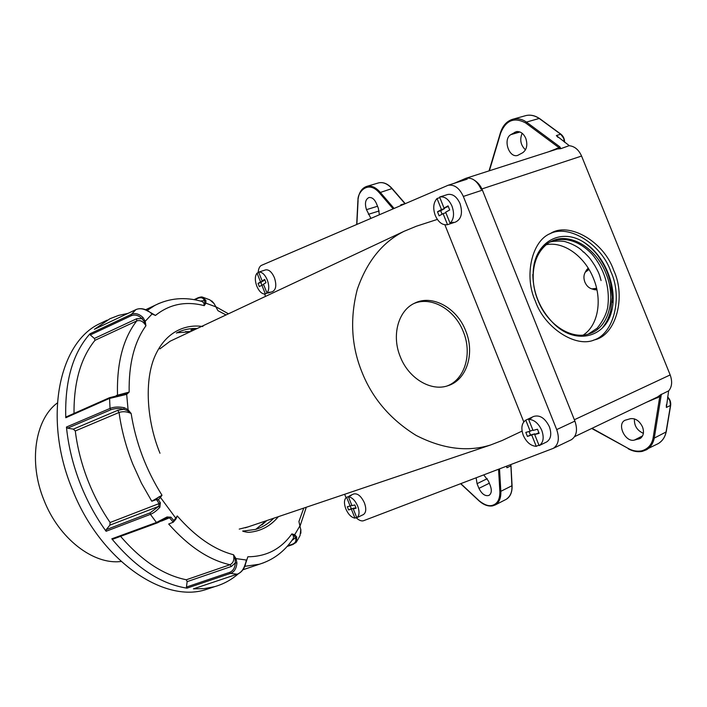 <?xml version="1.0" encoding="UTF-8"?>
<svg xmlns="http://www.w3.org/2000/svg" width="707" height="707" viewBox="0 0 707 707"><rect width="100%" height="100%" fill="white"/><g stroke="black" fill="none" stroke-linecap="round" stroke-linejoin="round"><path stroke-width="1.06" d="M120.588 536.339C141.506 560.651 163.414 575.127 186.312 579.767L187.143 581.64L186.454 587.04L186.966 588.162C160.701 584.017 135.656 567.571 111.821 538.822L113.297 538.964M111.821 538.822L156.433 522.473L167.011 516.976L170.97 517.179L161.435 521.103M170.97 517.179L173.763 520.546L173.242 522.199L169.786 518.045L167.214 517.851M109.859 525.16L110.106 522.508L159.128 503.57L158.615 506.398L109.859 525.16L106.218 529.658L106.085 531.275C95.949 517.215 87.5 501.767 80.748 484.94C73.139 465.71 68.376 446.417 66.449 427.046L67.633 428.159L110.858 409.733C114.949 408.31 119.227 408.151 123.707 409.247L127.357 410.599L131.14 413.507C126.995 411.536 122.974 411.191 119.059 412.473L75.287 430.961L73.342 429.149L67.633 428.159M116.257 395.522L129.16 392.076L125.819 393.649L126.677 394.373L109.178 398.536L65.778 417.749C64.726 381.153 72.786 353.164 89.957 333.801L90.302 334.941L94.376 338.441L94.977 340.314C80.775 357.866 73.784 382.24 74.014 413.427M159.137 496.694L160.436 497.383L158.368 499.725L156.185 499.663L151.784 501.245L162 495.253C146.057 469.872 135.771 442.626 131.14 413.507L128.082 409.742L127.357 410.599M66.449 427.046L110.027 408.425C114.013 406.843 118.767 406.605 124.291 407.718L128.082 409.742L126.677 394.373L129.16 392.076C128.683 364.07 134.268 341.967 145.916 325.777C143.371 321.429 140.304 319.811 136.725 320.934L94.977 340.314M143.044 317.54L145.218 321.332L145.916 325.777L144.193 321.446L141.851 318.618C138.687 315.357 135.223 314.359 131.458 315.622L131.422 314.306C135.17 312.733 139.04 313.811 143.044 317.54L141.851 318.618L136.645 318.751L136.725 320.934C123.089 338.538 116.682 363.212 117.503 394.966L117.503 395.24M125.819 393.649L122.647 394.462M150.291 312.379L155.46 315.437C169.592 304.125 185.853 300.864 204.243 305.654L203.766 302.826L201.99 301.465C185.243 296.666 169.556 297.983 154.886 305.397L147.189 310.417M201.672 297.02L202.573 297.152L205.896 300.422L205.852 303.303L204.243 305.654L204.942 302.826L204.429 300.678C203.439 297.833 201.256 297.037 197.88 298.274L198.181 297.727M144.193 321.446L145.218 321.332L152.076 313.961L148.717 311.319L152.076 313.961L155.46 315.437L151.899 313.387M303.771 508.077L298.928 521.501L299.83 525.389M298.584 538.274L300.06 535.517L300.775 529.72L298.928 521.501L299.874 525.814M244.808 566.316L259.239 564.257C273.202 559.997 284.435 551.566 292.945 538.973C294.006 537.417 293.635 535.729 291.858 533.9C281.041 549.047 266.371 556.674 247.857 556.771L245.912 562.675M238.321 573.792C231.357 579.864 223.447 584.159 214.575 586.677L204.288 588.622L193.418 588.843L237.128 574.225C240.99 572.776 243.703 569.382 245.258 564.053L246.504 560.633M294.333 535.676L294.695 534.704L291.858 533.9L294.333 535.676L295.438 537.735L291.832 540.563M186.312 579.767L229.961 564.734C233.337 563.072 234.521 559.741 233.513 554.748L235.148 559.193L235.298 562.922L231.375 566.466L187.143 581.64M231.375 566.466L229.961 564.734C208.989 560.024 188.566 546.449 168.69 524.028L173.242 522.199M300.775 529.72L299.892 525.875M293.158 544.302L292.3 544.275C295.544 542.976 296.587 540.793 295.438 537.735L296.701 536.94L294.695 534.704L299.945 525.831L299.671 524.665M296.701 536.94L296.339 542.101L295.703 542.826M245.258 564.053L245.506 564.23C244.021 569.241 241.281 572.573 237.287 574.217L230.5 573.412L186.966 588.162M235.148 559.193L235.997 558.61L246.266 560.015L245.515 564.213M236.925 562.94L235.298 562.922C235.007 567.756 233.116 570.911 229.625 572.378L230.5 573.412C234.3 571.963 236.438 568.472 236.925 562.94L235.997 558.61L233.513 554.748C214.177 549.692 195.432 536.754 177.263 515.951L175.743 518.107L175.787 519.238M112.996 539.114L157.343 522.88L167.17 517.895L157.343 522.88L156.433 522.473L150.405 514.351L106.085 531.275M159.87 507.299L158.615 506.398L150.158 512.84L150.405 514.351C153.322 513.247 156.477 510.896 159.87 507.299L160.374 502.783L159.128 503.57L156.53 499.602M167.011 516.976L167.17 517.895L167.771 517.612M173.763 520.546L175.743 518.107L160.436 497.383L162 495.253M110.106 522.508C101.534 510.012 94.323 496.464 88.472 481.865C81.791 465.02 77.399 448.044 75.287 430.961M124.291 407.718L123.707 409.247L117.68 410.352L119.059 412.473C121.41 429.741 125.987 446.93 132.766 464.031L141.48 483.234L151.784 501.245M123.159 395.222L122.514 394.444L109.55 397.679L110.027 408.425L110.858 409.733M148.629 311.575C143.91 308.65 139.677 307.996 135.912 309.613L94.694 329.162M205.896 300.422L200.435 301.041M215.75 306.811L204.942 302.826M226.037 314.951L217.95 310.673L214.071 303.542L216.422 307.899M213.841 303.374L209.829 299.83M175.902 519.097L177.263 515.951M65.778 417.749L66.794 416.688M89.957 333.801L131.422 314.306L136.009 309.542C140.03 307.969 144.263 308.561 148.717 311.319M94.393 329.303L109.939 318.724L118.705 315.366L127.87 313.404M195.044 329.506L192.958 329.117L190.775 330.151L192.861 330.531M104.83 321.243L98.953 324.027C58.875 343.293 43.083 418.385 71.964 488.475C99.457 559.767 163.494 603.707 206.002 589.541L211.746 587.623M273.653 518.258C268.501 523.64 262.465 527.351 255.545 529.41L244.012 530.966C239.859 530.754 246.593 532.336 248.784 532.327C260.68 531.346 270.542 526.123 278.364 516.667M196.307 328.914L192.958 329.117M185.34 331.698L190.643 331.574M266.795 520.573L261.908 524.956M394.064 208.406L380.074 192.136C375.717 187.284 371.325 185.349 366.889 186.339C361.666 188.097 358.67 192.834 357.919 200.541L358.069 200.717C356.779 193.674 367.322 178.906 379.341 192.79L391.917 188.592L405.014 203.704M370.901 218.357L366.482 209.661C364.573 203.404 365.386 199.365 368.93 197.536C371.962 197.165 374.454 199.144 376.416 203.466L378.325 208.194L379.376 214.716M358.069 200.717L356.858 224.384M401.196 205.339L400.789 204.818L401.055 205.401M454.168 183.325L465.913 178.297C472.126 177.245 477.181 180.886 481.087 189.211M569.25 145.642L560.845 148.656L569.25 145.642L556.356 135.567L560.722 134.215L563.62 138.13L564.425 142.089M569.55 145.757C574.782 146.411 578.794 149.849 581.578 156.053L670.201 374.993C672.498 381.577 672.004 386.844 668.734 390.803L661.319 394.479L668.734 390.803M666.356 404.802L666.383 407.453L668.592 391.104M560.492 148.426L559.034 147.71L559.847 146.835L560.845 148.656L557.399 148.965M611.104 285.504L613.155 298.566M613.685 270.304C626.358 296.975 615.947 335.401 594.401 339.89C575.816 348.197 544.408 327.703 535.429 301.279C523.852 276.525 531.602 240.901 550.329 233.549C568.949 221.203 604.096 241.767 613.685 270.304M558.15 137.458L556.356 135.567M506.459 466.258L506.937 467.76L506.689 466.169M525.778 138.36C527.793 144.794 526.812 149.557 522.835 152.65L517.639 155.434C508.784 158.209 502.783 139.014 510.852 134.63L516.234 131.661C520.334 131.157 523.507 133.384 525.778 138.36M548.765 151.731L559.034 147.71L525.654 122.956C514.183 116.867 505.841 120.261 500.636 133.137L489.385 170.767M574.703 436.599L657.51 396.998L661.46 394.188M658.783 396.212L659.764 396.645L661.319 394.479L654.267 438.101L653.109 437.987L659.764 396.645L646.543 402.248M593.482 340.182C613.888 334.261 622.885 297.02 610.786 271.497C601.639 244.313 568.472 223.553 549.648 233.911M522.146 133.243C519.53 139.686 520.644 145.227 525.487 149.857M525.654 122.956L526.432 122.081L539.344 118.422C534.916 115.506 530.462 114.552 525.946 115.568L524.947 115.842M483.756 474.91L488.44 481.034L490.349 485.78C491.957 490.358 491.515 493.539 489.032 495.377C485.232 496.482 481.874 494.149 478.939 488.36L477.057 483.685L476.147 477.808M460.823 483.65L479.152 500.768C484.215 504.789 488.502 506.353 492.019 505.452C497.419 504.038 500.035 499.345 499.858 491.374L498.55 469.271M642.513 426.931C644.324 432.171 643.547 436.025 640.18 438.481L634.391 440.081C625.474 442.679 616.469 424.368 624.926 420.294L630.45 418.694C635.469 418.102 639.49 420.851 642.513 426.931M592.042 428.309L628.125 448.388C632.579 450.889 637.113 451.702 641.717 450.836C648.01 448.98 651.81 444.694 653.109 437.987M666.383 407.453L670.492 405.438L669.874 400.639L667.611 397.122M588.348 334.075L597.185 328.198C602.682 321.385 606.164 314.571 607.622 307.775C610.839 285.672 602.435 266.521 592.201 254.352C578.459 239.717 562.48 236.147 549.109 242.483C539.317 249.394 533.997 259.99 533.158 274.263C532.954 243.217 559.591 227.309 583.028 241.714C604.653 254.44 618.21 287.935 611.458 311.964C604.644 338.353 574.208 345.157 552.83 322.692C539.856 309.1 533.184 293.016 532.804 274.44M634.444 418.862C634.046 425.614 637.034 430.448 643.405 433.364M506.937 467.76L510.79 465.913L510.631 464.667M612.96 302.95L612.156 300.952M596.964 289.967L593.712 289.472M586.191 270.587L588.144 268.041M641.717 450.836L642.407 451.34L646.534 449.749C650.546 447.363 653.127 443.483 654.267 438.101L666.047 431.986L670.554 404.996M666.127 431.553L666.197 431.774C665.048 437.191 662.397 441.133 658.252 443.589L657.245 444.111M666.197 431.783L666.047 431.986C665.084 437.041 662.486 440.912 658.252 443.589L642.407 451.34C637.82 452.286 633.092 451.437 628.223 448.795L628.39 448.83M596.602 288.315L591.83 288.889C588.754 287.952 586.439 285.69 584.883 282.093C583.505 278.364 583.629 275.085 585.246 272.248L588.993 269.429M549.312 242.43C550.117 241.22 562.94 240.309 566.475 242.094C570.814 243.358 579.607 247.256 583.337 252.09M583.699 251.939C589.461 257.728 589.338 257.136 595.02 265.938C598.529 272.407 599.121 273.149 601.056 280.546M583.028 241.714C588.763 245.585 593.73 250.225 597.936 255.634C605.165 266.177 607.905 272.434 610.689 283.472L612.253 297.099L610.671 311.018C607.985 319.82 606.686 322.109 602.444 327.836M537.93 300.334C527.926 276.481 534.368 249.147 551.151 241.423C569.489 231.702 596.072 247.697 605.952 273.415C616.513 298.372 608.895 327.677 589.408 333.739C571.795 340.323 547.439 324.902 537.93 300.334M583.266 335.047C598.166 325.441 602.514 300.113 593.509 278.54C584.883 256.429 563.62 240.999 546.016 244.746M159.906 348.878L170.113 341.216L173.047 339.837M522.075 431.093L502.129 440.514L490.738 444.933C467.601 452.206 442.715 449.033 416.087 435.397C390.344 419.419 372.28 398.271 361.896 371.962C351.361 345.979 349.824 318.477 357.265 289.446C366.915 261.466 382.531 242.077 404.104 231.286L416.361 226.222L437.35 219.409M444.889 224.817L523.772 421.876M264.63 294.068L265.558 296.383M344.654 494.273L346.023 497.693M355.983 517.639C359.085 520.467 361.692 521.466 363.805 520.626L553.325 448.344C558.574 444.676 559.697 438.428 556.701 429.6L463.332 196.44C459.47 188.08 454.407 184.35 448.132 185.261L261.714 265.258C259.637 266.106 258.444 268.616 258.135 272.769M400.277 356.726C408.584 378.422 430.996 391.758 447.902 385.722C466.832 380.048 475.139 353.235 465.674 330.779C456.943 307.748 431.977 294.006 414.302 303.338C398.209 310.797 391.439 335.542 400.277 356.726M570.911 439.94L571.38 439.719C576.682 436.033 577.849 429.829 574.897 421.098L482.404 190.148C480.742 185.932 478.162 182.689 474.653 180.4M248.13 526.874L239.24 529.092M266.168 520.785L255.784 529.34M176.997 332.758L190.156 331.804M447.257 385.916C465.056 379.252 472.4 353.385 463.315 331.733C454.893 309.613 431.403 295.88 413.842 303.568M57.329 402.972C35.156 419.304 28.289 461.98 43.922 500.035C58.858 538.663 93.607 565.087 121.083 561.473M444.438 207.982L444.659 208.53L440.691 210.748L442.069 214.194M450.509 223.147L450.704 223.624L447.513 224.676L443.086 213.629L439.118 215.829L437.5 211.773L441.46 209.555L437.032 198.508L439.834 197.633M448.309 206.488L444.031 208.105L448.052 205.852L449.696 209.961L445.666 212.197L450.103 223.279L453.302 222.228L450.704 223.624M442.67 196.069L439.595 197.023L444.031 208.105M444.659 208.53L441.46 209.555M437.5 211.773L440.691 210.748M445.878 212.727L443.086 213.629M439.595 197.023L439.719 196.988C444.721 196.192 448.821 199.25 452.012 206.152C454.53 213.541 453.894 219.25 450.103 223.279M447.513 224.676C442.485 225.409 438.402 222.343 435.265 215.494C432.781 208.291 433.364 202.626 437.032 198.508M447.345 194.611L447.734 194.487C452.754 193.683 456.855 196.723 460.036 203.589C462.882 212.913 461.424 219.046 455.653 221.998L451.199 223.465M532.848 429.944L530.197 431.208L525.769 420.144L528.809 418.721L528.986 419.163M535.066 434.345L534.863 433.833L530.471 434.999L529.066 431.509M538.902 432.764L534.678 434.531L539.123 445.631L541.836 444.305M528.809 418.721L531.646 417.917L528.597 419.339L533.043 430.439L537.488 429.237L539.132 433.356L534.678 434.531M530.471 434.999L527.44 436.449L525.814 432.384L530.197 431.208M534.863 433.833L527.44 436.449M538.893 445.065L536.26 446.347L531.832 435.282M528.597 419.339C534.103 419.605 538.504 423.281 541.783 430.369C544.257 437.651 543.383 442.732 539.141 445.613L546.352 442.105M536.26 446.347C530.771 445.931 526.441 442.255 523.268 435.318C520.803 428.177 521.642 423.122 525.769 420.144M529.34 418.456L533.626 416.458C539.803 414.664 545.062 418.084 549.383 426.736C551.84 433.992 550.947 439.056 546.688 441.946M263.216 280.608L260.883 282.508L261.935 285.151M268.041 292.689L265.364 293.979L261.846 285.177L259.363 286.662L258.064 283.427L260.547 281.934L257.03 273.123L258.797 272.557M264.913 280.052L262.156 280.953L264.665 279.442L265.973 282.703L263.455 284.214L266.99 293.034L269.809 292.097L268.183 293.043M261.183 271.311L258.629 272.133L262.156 280.953M263.366 281.006L260.547 281.934M258.064 283.427L260.883 282.508M263.614 284.594L261.846 285.177M258.629 272.133C261.89 271.735 264.772 274.325 267.281 279.892C269.332 285.743 269.234 290.117 266.99 293.034M265.364 293.979C262.103 294.28 259.257 291.682 256.809 286.194C254.767 280.458 254.847 276.101 257.03 273.123M265.478 269.924L265.629 269.88C268.916 269.411 271.824 271.974 274.36 277.577C276.729 284.859 276.137 289.525 272.593 291.576L268.51 292.937M351.821 505.266L350.133 506.062L346.616 497.242L349.435 496.323M354.269 508.413L351.291 508.695L350.221 506.018M355.895 507.653L353.27 508.89L356.796 517.727L359.147 516.605M349.302 495.996L351.132 495.545L348.427 496.791L351.962 505.629L354.817 504.957L356.125 508.236L353.27 508.89M351.291 508.695L348.613 509.959L347.323 506.716L350.133 506.062M354.119 508.041L348.613 509.959M356.637 517.321L354.958 518.125L351.432 509.314M348.427 496.791C352.068 497.33 355.153 500.423 357.698 506.079C359.722 511.859 359.421 515.739 356.796 517.727M354.958 518.125C351.335 517.497 348.277 514.404 345.794 508.846C343.788 503.172 344.053 499.301 346.616 497.242M349.647 495.819L353.562 494.007C357.53 493.062 361.153 496.022 364.432 502.907C366.482 508.757 366.129 512.646 363.398 514.581L363.265 514.643M73.342 429.149L117.68 410.352M94.376 338.441L136.645 318.751M158.536 497.154L156.185 499.663M292.3 544.275L287.661 545.848M242.89 569.78L263.543 562.834M237.49 574.093L193.594 588.816M229.625 572.378L186.454 587.04M158.368 499.725L160.374 502.783M150.158 512.84L106.218 529.658M90.302 334.941L131.458 315.622M136.195 309.489L94.508 329.232M159.305 303.285L145.66 309.728M194.699 299.768L197.88 298.274M202.891 326.528C186.825 324.071 166.746 330.487 155.416 355.082C144.016 379.588 146.658 420.912 159.985 453.24M176.397 333.068C182.813 329.727 189.75 328.198 197.191 328.499M392.252 188.751L391.917 188.592C387.657 183.829 383.256 181.92 378.687 182.866L378.174 183.016M393.11 208.812L379.341 192.79M379.146 210.978L368.365 214.327M366.482 209.661L377.547 206.258M366.889 186.339L378.687 182.866C383.344 181.849 387.851 183.767 392.226 188.636L405.217 203.616L400.789 204.818M556.63 148.382L556.48 149.257M481.891 188.946L581.578 156.053M574.358 419.746L670.174 374.931M656.821 397.334L657.581 397.855M517.551 131.493L514.625 132.342M520.025 131.979L510.852 134.63M500.636 133.137L500.653 132.58M559.847 146.835L526.432 122.081C522.367 119.2 517.957 118.21 513.202 119.121L510.878 119.898M561.075 134.489L539.176 118.431C534.775 115.533 530.365 114.587 525.946 115.568L513.202 119.13C507.043 120.862 502.783 125.404 500.423 132.783L489.041 170.882M487.229 478.666L477.057 483.685M489.315 483.217L478.939 488.36M499.858 491.374L500.839 491.33L499.513 468.909M510.843 464.587L511.886 485.762L500.839 491.33C501.086 498.02 499.222 502.553 495.245 504.931L492.62 505.876C488.245 506.583 483.765 504.966 479.178 500.998L460.646 483.721M492.019 505.452L492.62 505.876L495.245 504.931L505.726 499.575M641.161 437.783L638.686 439.056M634.391 440.081L642.645 435.839M628.125 448.388L591.706 428.469M511.859 485.32L511.886 485.762C512.328 491.825 510.436 496.349 506.203 499.328C510.357 496.818 512.319 492.222 512.071 485.541L510.984 465.701M588.657 268.872L588.021 269.835M596.752 288.951L595.656 288.695M556.701 429.6L574.897 421.098M463.332 196.44L482.404 190.148M123.504 394.303L109.55 397.679L66.387 416.812M300.855 529.525L300.855 533.255M287.104 546.467L292.901 544.505L296.224 542.216M173.286 522.155L175.84 519.185M202.423 297.134C201.866 296.763 200.443 296.967 198.146 297.744L194.063 299.653M211.755 300.926L214.027 303.471M215.75 306.67L228.467 313.811M300.024 526.167L306.308 507.228M209.643 299.759L202.573 297.152M214.575 586.677L206.002 589.541M107.119 320.156L98.953 324.027M298.195 538.973L296.339 542.101M356.69 224.464L357.901 200.532M557.408 148.965L465.913 178.297M666.25 431.791L670.669 405.244C671.005 402.159 669.997 399.375 667.647 396.883M564.619 142.231C564.548 138.837 563.329 136.168 560.978 134.242L539.45 118.44M585.246 272.248L586.642 269.8M591.83 288.889L594.525 289.72M170.113 341.216L404.104 231.286M571.38 439.719L553.325 448.344M467.186 179.154L448.132 185.261M245.347 527.82L490.738 444.933M447.734 194.487L439.719 196.988M265.629 269.88L261.396 271.241M363.398 514.581L359.386 516.499"/></g></svg>
